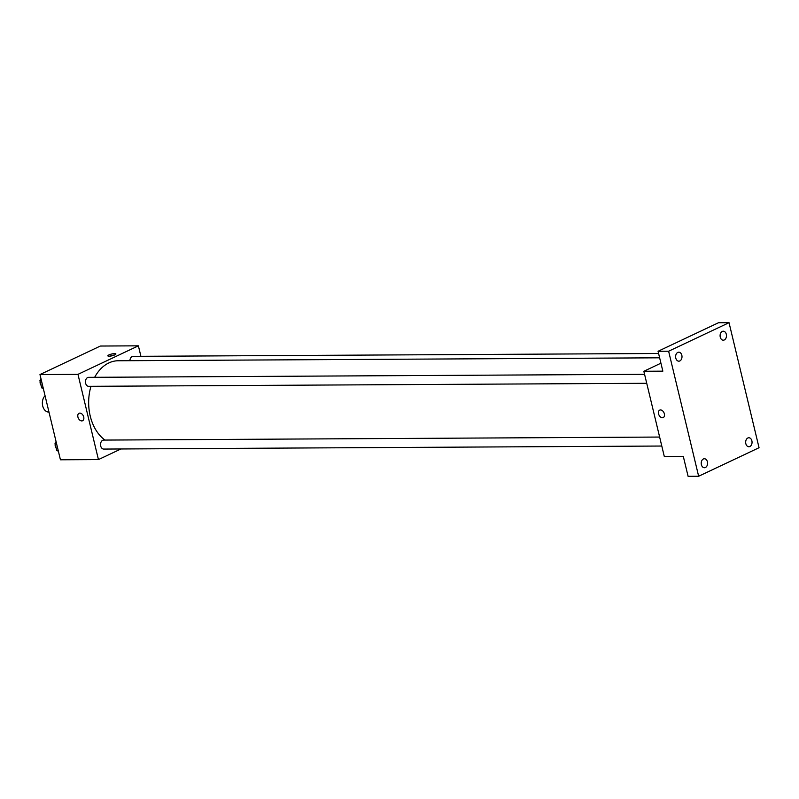 <?xml version="1.0" encoding="UTF-8"?>
<svg xmlns="http://www.w3.org/2000/svg" width="799" height="799" viewBox="0 0 799 799"><rect width="100%" height="100%" fill="white"/><g stroke="black" fill="none" stroke-linecap="round" stroke-linejoin="round"><path stroke-width="1.2" d="M45.054 395.725A8.989 6.382 89.7 0 0 42.667 405.812A8.989 6.382 89.7 0 0 48.789 412.074L48.979 412.074M120.929 448.978L98.437 459.595L60.434 459.795L39.97 374.551L100.374 346.037L138.387 345.827L140.904 356.304M98.437 459.595L77.972 374.351L39.97 374.551M79.88 413.103A4.125 2.757 64.7 0 1 83.545 416.409A4.125 2.757 64.7 0 1 82.577 420.733A4.125 2.757 64.7 0 1 78.322 418.187A4.125 2.757 64.7 0 1 79.061 413.283A4.125 2.757 64.7 0 1 79.88 413.103M659.634 357.812L118.182 360.758A41.947 29.763 89.7 0 0 108.864 362.926A41.947 29.763 89.7 0 0 94.662 377.308M90.976 386.317A41.947 29.763 89.7 0 0 104.989 440.069M77.972 374.351L138.387 345.827M659.634 437.053L103.69 440.079A4.494 3.186 89.7 0 0 102.691 440.309A4.494 3.186 89.7 0 0 100.574 445.303A4.494 3.186 89.7 0 0 103.74 449.068L661.792 446.032M644.573 374.312L88.629 377.338A4.494 3.186 89.7 0 0 87.63 377.567A4.494 3.186 89.7 0 0 85.503 382.561A4.494 3.186 89.7 0 0 88.679 386.326L646.731 383.29M129.927 360.699A4.494 3.186 -90.3 0 1 133.083 356.354L658.606 353.488M114.766 354.886A4.125 0.909 166.5 0 1 110.472 356.094A4.125 0.909 166.5 0 1 107.855 355.865A4.125 0.909 166.5 0 1 111.65 354.017A4.125 0.909 166.5 0 1 115.875 353.937A4.125 0.909 166.5 0 1 114.766 354.886M109.683 356.184A4.125 0.909 166.5 0 1 114.397 355.046M82.577 420.733A4.125 2.757 64.7 0 1 78.332 418.187A4.125 2.757 64.7 0 1 79.061 413.283M698.646 476.244L668.623 351.22L729.038 322.696L759.05 447.73L698.646 476.244L688.089 476.304L683.305 456.409L664.309 456.519L643.844 371.265L660.933 363.195M668.623 351.22L658.066 351.27L718.481 322.756L729.038 322.696M643.844 371.265L662.84 371.165L658.066 351.27M660.523 409.947A4.125 2.757 64.7 0 1 664.189 413.253A4.125 2.757 64.7 0 1 663.22 417.577A4.125 2.757 64.7 0 1 658.975 415.031A4.125 2.757 64.7 0 1 659.704 410.127A4.125 2.757 64.7 0 1 660.523 409.947M663.22 417.577A4.125 2.757 64.7 0 1 658.975 415.031A4.125 2.757 64.7 0 1 659.704 410.127M745.837 443.685A4.494 3.186 -90.3 0 1 748.833 437.762A4.494 3.186 -90.3 0 1 751.879 440.828A4.494 3.186 -90.3 0 1 748.883 446.751A4.494 3.186 -90.3 0 1 745.837 443.685M720.259 337.128A4.494 3.186 -90.3 0 1 723.255 331.205A4.494 3.186 -90.3 0 1 726.301 334.272A4.494 3.186 -90.3 0 1 723.305 340.194A4.494 3.186 -90.3 0 1 720.259 337.128M675.794 358.112A4.494 3.186 -90.3 0 1 678.79 352.189A4.494 3.186 -90.3 0 1 681.837 355.265A4.494 3.186 -90.3 0 1 678.84 361.178A4.494 3.186 -90.3 0 1 675.794 358.112M701.382 464.668A4.494 3.186 -90.3 0 1 704.378 458.746A4.494 3.186 -90.3 0 1 707.415 461.822A4.494 3.186 -90.3 0 1 704.418 467.735A4.494 3.186 -90.3 0 1 701.382 464.668M43.286 388.344L41.718 387.905L39.95 380.514L40.999 378.836M43.176 387.895L41.718 387.905M41.398 380.514L39.95 380.514M40.12 381.233A4.494 3.186 89.7 0 0 41.129 385.418M58.347 451.085L56.789 450.636L55.011 443.255L56.06 441.577M58.237 450.636L56.789 450.636M56.459 443.255L55.011 443.255M55.181 443.974A4.494 3.186 89.7 0 0 56.19 448.159"/></g></svg>

